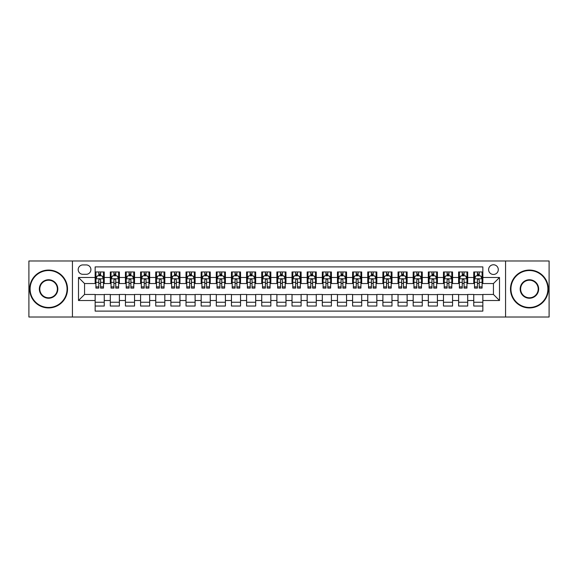 <?xml version="1.0" encoding="UTF-8"?>
<svg xmlns="http://www.w3.org/2000/svg" width="578" height="578" viewBox="0 0 578 578"><rect width="100%" height="100%" fill="white"/><g stroke="black" fill="none" stroke-linecap="round" stroke-linejoin="round"><path stroke-width="0.87" d="M493.446 264.767A4.848 4.848 0 0 0 488.598 269.615A4.848 4.848 0 0 0 493.446 274.463A4.848 4.848 0 0 0 498.294 269.615A4.848 4.848 0 0 0 493.446 264.767M505.562 317.019L549.1 317.019L549.1 260.981L505.562 260.981L505.562 317.019L72.438 317.019L72.438 260.981L28.9 260.981L28.9 317.019L72.438 317.019M482.847 271.963L473.758 271.963L473.758 277.491L467.703 277.491L467.703 283.545L473.758 283.545L473.758 277.491M467.703 277.491L467.703 271.963L458.614 271.963L458.614 277.491L452.56 277.491L452.56 283.545L458.614 283.545L458.614 277.491M452.56 277.491L452.56 271.963L443.47 271.963L443.47 277.491L437.409 277.491L437.409 283.545L443.47 283.545L443.47 277.491M437.409 277.491L437.409 271.963L428.327 271.963L428.327 277.491L422.265 277.491L422.265 283.545L428.327 283.545L428.327 277.491M422.265 277.491L422.265 271.963L413.183 271.963L413.183 277.491L407.122 277.491L407.122 283.545L413.183 283.545L413.183 277.491M407.122 277.491L407.122 271.963L398.04 271.963L398.04 277.491L391.978 277.491L391.978 283.545L398.04 283.545L398.04 277.491M391.978 277.491L391.978 271.963L382.896 271.963L382.896 277.491L376.834 277.491L376.834 283.545L382.896 283.545L382.896 277.491M376.834 277.491L376.834 271.963L367.752 271.963L367.752 277.491L361.691 277.491L361.691 283.545L367.752 283.545L367.752 277.491M361.691 277.491L361.691 271.963L352.602 271.963L352.602 277.491L346.547 277.491L346.547 283.545L352.602 283.545L352.602 277.491M346.547 277.491L346.547 271.963L337.458 271.963L337.458 277.491L331.404 277.491L331.404 283.545L337.458 283.545L337.458 277.491M331.404 277.491L331.404 271.963L322.314 271.963L322.314 277.491L316.26 277.491L316.26 283.545L322.314 283.545L322.314 277.491M316.26 277.491L316.26 271.963L307.171 271.963L307.171 277.491L301.116 277.491L301.116 283.545L307.171 283.545L307.171 277.491M301.116 277.491L301.116 271.963L292.027 271.963L292.027 277.491L285.973 277.491L285.973 283.545L292.027 283.545L292.027 277.491M285.973 277.491L285.973 271.963L276.884 271.963L276.884 277.491L270.829 277.491L270.829 283.545L276.884 283.545L276.884 277.491M270.829 277.491L270.829 271.963L261.74 271.963L261.74 277.491L255.686 277.491L255.686 283.545L261.74 283.545L261.74 277.491M255.686 277.491L255.686 271.963L246.596 271.963L246.596 277.491L240.542 277.491L240.542 283.545L246.596 283.545L246.596 277.491M240.542 277.491L240.542 271.963L231.453 271.963L231.453 277.491L225.398 277.491L225.398 283.545L231.453 283.545L231.453 277.491M225.398 277.491L225.398 271.963L216.309 271.963L216.309 277.491L210.248 277.491L210.248 283.545L216.309 283.545L216.309 277.491M210.248 277.491L210.248 271.963L201.166 271.963L201.166 277.491L195.104 277.491L195.104 283.545L201.166 283.545L201.166 277.491M195.104 277.491L195.104 271.963L186.022 271.963L186.022 277.491L179.96 277.491L179.96 283.545L186.022 283.545L186.022 277.491M179.96 277.491L179.96 271.963L170.878 271.963L170.878 277.491L164.817 277.491L164.817 283.545L170.878 283.545L170.878 277.491M164.817 277.491L164.817 271.963L155.735 271.963L155.735 277.491L149.673 277.491L149.673 283.545L155.735 283.545L155.735 277.491M149.673 277.491L149.673 271.963L140.591 271.963L140.591 277.491L134.529 277.491L134.529 283.545L140.591 283.545L140.591 277.491M134.529 277.491L134.529 271.963L125.44 271.963L125.44 277.491L119.386 277.491L119.386 283.545L125.44 283.545L125.44 277.491M119.386 277.491L119.386 271.963L110.297 271.963L110.297 283.545L104.242 283.545L104.242 271.963L95.153 271.963M95.153 306.037L104.242 306.037L104.242 294.455L110.297 294.455L110.297 306.037L119.386 306.037L119.386 294.455L125.44 294.455L125.44 300.509L119.386 300.509M125.44 300.509L125.44 306.037L134.529 306.037L134.529 294.455L140.591 294.455L140.591 300.509L134.529 300.509M140.591 300.509L140.591 306.037L149.673 306.037L149.673 294.455L155.735 294.455L155.735 300.509L149.673 300.509M155.735 300.509L155.735 306.037L164.817 306.037L164.817 294.455L170.878 294.455L170.878 300.509L164.817 300.509M170.878 300.509L170.878 306.037L179.96 306.037L179.96 294.455L186.022 294.455L186.022 300.509L179.96 300.509M186.022 300.509L186.022 306.037L195.104 306.037L195.104 294.455L201.166 294.455L201.166 300.509L195.104 300.509M201.166 300.509L201.166 306.037L210.248 306.037L210.248 294.455L216.309 294.455L216.309 300.509L210.248 300.509M216.309 300.509L216.309 306.037L225.398 306.037L225.398 294.455L231.453 294.455L231.453 300.509L225.398 300.509M231.453 300.509L231.453 306.037L240.542 306.037L240.542 294.455L246.596 294.455L246.596 300.509L240.542 300.509M246.596 300.509L246.596 306.037L255.686 306.037L255.686 294.455L261.74 294.455L261.74 300.509L255.686 300.509M261.74 300.509L261.74 306.037L270.829 306.037L270.829 294.455L276.884 294.455L276.884 300.509L270.829 300.509M276.884 300.509L276.884 306.037L285.973 306.037L285.973 294.455L292.027 294.455L292.027 300.509L285.973 300.509M292.027 300.509L292.027 306.037L301.116 306.037L301.116 294.455L307.171 294.455L307.171 300.509L301.116 300.509M307.171 300.509L307.171 306.037L316.26 306.037L316.26 294.455L322.314 294.455L322.314 300.509L316.26 300.509M322.314 300.509L322.314 306.037L331.404 306.037L331.404 294.455L337.458 294.455L337.458 300.509L331.404 300.509M337.458 300.509L337.458 306.037L346.547 306.037L346.547 294.455L352.602 294.455L352.602 300.509L346.547 300.509M352.602 300.509L352.602 306.037L361.691 306.037L361.691 294.455L367.752 294.455L367.752 300.509L361.691 300.509M367.752 300.509L367.752 306.037L376.834 306.037L376.834 294.455L382.896 294.455L382.896 300.509L376.834 300.509M382.896 300.509L382.896 306.037L391.978 306.037L391.978 294.455L398.04 294.455L398.04 300.509L391.978 300.509M398.04 300.509L398.04 306.037L407.122 306.037L407.122 294.455L413.183 294.455L413.183 300.509L407.122 300.509M413.183 300.509L413.183 306.037L422.265 306.037L422.265 294.455L428.327 294.455L428.327 300.509L422.265 300.509M428.327 300.509L428.327 306.037L437.409 306.037L437.409 294.455L443.47 294.455L443.47 300.509L437.409 300.509M443.47 300.509L443.47 306.037L452.56 306.037L452.56 294.455L458.614 294.455L458.614 300.509L452.56 300.509M458.614 300.509L458.614 306.037L467.703 306.037L467.703 294.455L473.758 294.455L473.758 300.509L467.703 300.509M82.885 274.312L86.223 274.312A4.696 4.696 0 0 0 90.912 269.615A4.696 4.696 0 0 0 86.223 264.919L82.885 264.919A4.696 4.696 0 0 0 78.196 269.615A4.696 4.696 0 0 0 82.885 274.312M505.562 260.981L72.438 260.981M482.847 277.491L482.847 266.892L95.153 266.892L95.153 283.545L84.554 283.545L84.554 294.455L95.153 294.455L95.153 311.109L482.847 311.109L482.847 294.455L493.446 294.455L493.446 283.545L482.847 283.545L482.847 277.491L499.5 277.491L499.5 300.509L482.847 300.509M95.153 300.509L78.5 300.509L78.5 277.491L95.153 277.491M473.758 300.509L473.758 306.037L482.847 306.037M95.153 275.749L95.912 275.749M98.787 275.749L100.608 275.749M103.484 275.749L104.242 275.749M95.153 283.393L95.912 283.393M98.787 283.393L100.608 283.393M103.484 283.393L104.242 283.393M95.153 294.607L104.242 294.607M95.153 302.251L104.242 302.251M110.297 283.393L111.055 283.393M113.931 283.393L115.752 283.393M118.627 283.393L119.386 283.393M110.297 275.749L111.055 275.749M113.931 275.749L115.752 275.749M118.627 275.749L119.386 275.749M110.297 294.607L119.386 294.607M110.297 302.251L119.386 302.251M125.44 294.607L134.529 294.607M125.44 302.251L134.529 302.251M125.44 275.749L126.199 275.749M129.082 275.749L130.895 275.749M133.771 275.749L134.529 275.749M125.44 283.393L126.199 283.393M129.082 283.393L130.895 283.393M133.771 283.393L134.529 283.393M140.591 294.607L149.673 294.607M140.591 302.251L149.673 302.251M140.591 275.749L141.343 275.749M144.225 275.749L146.039 275.749M148.914 275.749L149.673 275.749M140.591 283.393L141.343 283.393M144.225 283.393L146.039 283.393M148.914 283.393L149.673 283.393M155.735 294.607L164.817 294.607M155.735 302.251L164.817 302.251M155.735 275.749L156.486 275.749M159.369 275.749L161.183 275.749M164.058 275.749L164.817 275.749M155.735 283.393L156.486 283.393M159.369 283.393L161.183 283.393M164.058 283.393L164.817 283.393M170.878 294.607L179.96 294.607M170.878 302.251L179.96 302.251M170.878 275.749L171.63 275.749M174.513 275.749L176.326 275.749M179.202 275.749L179.96 275.749M170.878 283.393L171.63 283.393M174.513 283.393L176.326 283.393M179.202 283.393L179.96 283.393M186.022 294.607L195.104 294.607M186.022 302.251L195.104 302.251M186.022 275.749L186.781 275.749M189.656 275.749L191.47 275.749M194.353 275.749L195.104 275.749M186.022 283.393L186.781 283.393M189.656 283.393L191.47 283.393M194.353 283.393L195.104 283.393M201.166 294.607L210.248 294.607M201.166 302.251L210.248 302.251M201.166 275.749L201.924 275.749M204.8 275.749L206.613 275.749M209.496 275.749L210.248 275.749M201.166 283.393L201.924 283.393M204.8 283.393L206.613 283.393M209.496 283.393L210.248 283.393M216.309 294.607L225.398 294.607M216.309 302.251L225.398 302.251M216.309 275.749L217.068 275.749M219.943 275.749L221.757 275.749M224.64 275.749L225.398 275.749M216.309 283.393L217.068 283.393M219.943 283.393L221.757 283.393M224.64 283.393L225.398 283.393M231.453 294.607L240.542 294.607M231.453 302.251L240.542 302.251M231.453 275.749L232.212 275.749M235.087 275.749L236.908 275.749M239.783 275.749L240.542 275.749M231.453 283.393L232.212 283.393M235.087 283.393L236.908 283.393M239.783 283.393L240.542 283.393M246.596 294.607L255.686 294.607M246.596 302.251L255.686 302.251M246.596 275.749L247.355 275.749M250.231 275.749L252.051 275.749M254.927 275.749L255.686 275.749M246.596 283.393L247.355 283.393M250.231 283.393L252.051 283.393M254.927 283.393L255.686 283.393M261.74 294.607L270.829 294.607M261.74 302.251L270.829 302.251M261.74 275.749L262.499 275.749M265.374 275.749L267.195 275.749M270.071 275.749L270.829 275.749M261.74 283.393L262.499 283.393M265.374 283.393L267.195 283.393M270.071 283.393L270.829 283.393M276.884 294.607L285.973 294.607M276.884 302.251L285.973 302.251M276.884 275.749L277.642 275.749M280.518 275.749L282.339 275.749M285.214 275.749L285.973 275.749M276.884 283.393L277.642 283.393M280.518 283.393L282.339 283.393M285.214 283.393L285.973 283.393M292.027 294.607L301.116 294.607M292.027 302.251L301.116 302.251M292.027 275.749L292.786 275.749M295.661 275.749L297.482 275.749M300.358 275.749L301.116 275.749M292.027 283.393L292.786 283.393M295.661 283.393L297.482 283.393M300.358 283.393L301.116 283.393M307.171 294.607L316.26 294.607M307.171 302.251L316.26 302.251M307.171 275.749L307.93 275.749M310.805 275.749L312.626 275.749M315.501 275.749L316.26 275.749M307.171 283.393L307.93 283.393M310.805 283.393L312.626 283.393M315.501 283.393L316.26 283.393M322.314 294.607L331.404 294.607M322.314 302.251L331.404 302.251M322.314 275.749L323.073 275.749M325.949 275.749L327.769 275.749M330.645 275.749L331.404 275.749M322.314 283.393L323.073 283.393M325.949 283.393L327.769 283.393M330.645 283.393L331.404 283.393M337.458 294.607L346.547 294.607M337.458 302.251L346.547 302.251M337.458 275.749L338.217 275.749M341.092 275.749L342.913 275.749M345.789 275.749L346.547 275.749M337.458 283.393L338.217 283.393M341.092 283.393L342.913 283.393M345.789 283.393L346.547 283.393M352.602 294.607L361.691 294.607M352.602 302.251L361.691 302.251M352.602 275.749L353.36 275.749M356.243 275.749L358.057 275.749M360.932 275.749L361.691 275.749M352.602 283.393L353.36 283.393M356.243 283.393L358.057 283.393M360.932 283.393L361.691 283.393M367.752 294.607L376.834 294.607M367.752 302.251L376.834 302.251M367.752 275.749L368.504 275.749M371.387 275.749L373.2 275.749M376.076 275.749L376.834 275.749M367.752 283.393L368.504 283.393M371.387 283.393L373.2 283.393M376.076 283.393L376.834 283.393M382.896 294.607L391.978 294.607M382.896 302.251L391.978 302.251M382.896 275.749L383.648 275.749M386.53 275.749L388.344 275.749M391.219 275.749L391.978 275.749M382.896 283.393L383.648 283.393M386.53 283.393L388.344 283.393M391.219 283.393L391.978 283.393M398.04 294.607L407.122 294.607M398.04 302.251L407.122 302.251M398.04 275.749L398.798 275.749M401.674 275.749L403.487 275.749M406.37 275.749L407.122 275.749M398.04 283.393L398.798 283.393M401.674 283.393L403.487 283.393M406.37 283.393L407.122 283.393M413.183 294.607L422.265 294.607M413.183 302.251L422.265 302.251M413.183 275.749L413.942 275.749M416.817 275.749L418.631 275.749M421.514 275.749L422.265 275.749M413.183 283.393L413.942 283.393M416.817 283.393L418.631 283.393M421.514 283.393L422.265 283.393M428.327 294.607L437.409 294.607M428.327 302.251L437.409 302.251M428.327 275.749L429.086 275.749M431.961 275.749L433.775 275.749M436.657 275.749L437.409 275.749M428.327 283.393L429.086 283.393M431.961 283.393L433.775 283.393M436.657 283.393L437.409 283.393M443.47 294.607L452.56 294.607M443.47 302.251L452.56 302.251M443.47 275.749L444.229 275.749M447.105 275.749L448.918 275.749M451.801 275.749L452.56 275.749M443.47 283.393L444.229 283.393M447.105 283.393L448.918 283.393M451.801 283.393L452.56 283.393M458.614 294.607L467.703 294.607M458.614 302.251L467.703 302.251M458.614 275.749L459.373 275.749M462.248 275.749L464.069 275.749M466.945 275.749L467.703 275.749M458.614 283.393L459.373 283.393M462.248 283.393L464.069 283.393M466.945 283.393L467.703 283.393M473.758 294.607L482.847 294.607M473.758 302.251L482.847 302.251M473.758 275.749L474.516 275.749M477.392 275.749L479.213 275.749M482.088 275.749L482.847 275.749M473.758 283.393L474.516 283.393M477.392 283.393L479.213 283.393M482.088 283.393L482.847 283.393M84.554 283.545L78.5 277.491M84.554 294.455L78.5 300.509M499.5 277.491L493.446 283.545M499.5 300.509L493.446 294.455M100.608 273.929L98.787 273.929M103.484 286.854L100.608 286.854L100.608 288.09L103.484 288.09L103.484 278.856L101.974 275.822L97.429 275.822L95.912 278.856L95.912 288.09L98.787 288.09L98.787 286.854L95.912 286.854M95.912 278.856L95.912 271.963M103.484 278.856L103.484 271.963M98.787 275.822L98.787 271.963M100.608 271.963L100.608 275.822M100.608 286.854L100.608 279.99C100.001 278.82 99.394 278.82 98.787 279.99L98.787 286.854M48.588 270.526A18.474 18.474 0 0 0 30.114 289A18.474 18.474 0 0 0 48.588 307.474A18.474 18.474 0 0 0 67.062 289A18.474 18.474 0 0 0 48.588 270.526M48.588 307.93A18.93 18.93 0 0 1 29.659 289A18.93 18.93 0 0 1 48.588 270.071A18.93 18.93 0 0 1 67.518 289A18.93 18.93 0 0 1 48.588 307.93M48.588 279.759A9.241 9.241 0 0 1 57.822 289A9.241 9.241 0 0 1 48.588 298.241A9.241 9.241 0 0 1 39.347 289A9.241 9.241 0 0 1 48.588 279.759M48.588 297.786A8.786 8.786 0 0 0 57.374 289A8.786 8.786 0 0 0 48.588 280.214A8.786 8.786 0 0 0 39.803 289A8.786 8.786 0 0 0 48.588 297.786M529.412 270.526A18.474 18.474 0 0 0 510.938 289A18.474 18.474 0 0 0 529.412 307.474A18.474 18.474 0 0 0 547.886 289A18.474 18.474 0 0 0 529.412 270.526M529.412 307.93A18.93 18.93 0 0 1 510.482 289A18.93 18.93 0 0 1 529.412 270.071A18.93 18.93 0 0 1 548.341 289A18.93 18.93 0 0 1 529.412 307.93M529.412 279.759A9.241 9.241 0 0 1 538.653 289A9.241 9.241 0 0 1 529.412 298.241A9.241 9.241 0 0 1 520.178 289A9.241 9.241 0 0 1 529.412 279.759M529.412 297.786A8.786 8.786 0 0 0 538.197 289A8.786 8.786 0 0 0 529.412 280.214A8.786 8.786 0 0 0 520.626 289A8.786 8.786 0 0 0 529.412 297.786M115.752 273.929L113.931 273.929M118.627 286.854L115.752 286.854L115.752 288.09L118.627 288.09L118.627 278.856L117.117 275.822L112.573 275.822L111.055 278.856L111.055 288.09L113.931 288.09L113.931 286.854L111.055 286.854M111.055 278.856L111.055 271.963M118.627 278.856L118.627 271.963M113.931 275.822L113.931 271.963M115.752 271.963L115.752 275.822M115.752 286.854L115.752 279.99C115.145 278.82 114.538 278.82 113.931 279.99L113.931 286.854M130.895 273.929L129.082 273.929M133.771 286.854L130.895 286.854L130.895 288.09L133.771 288.09L133.771 278.856L132.261 275.822L127.716 275.822L126.199 278.856L126.199 288.09L129.082 288.09L129.082 286.854L126.199 286.854M126.199 278.856L126.199 271.963M133.771 278.856L133.771 271.963M129.082 275.822L129.082 271.963M130.895 271.963L130.895 275.822M130.895 286.854L130.895 279.99C130.288 278.82 129.682 278.82 129.082 279.99L129.082 286.854M146.039 273.929L144.225 273.929M148.914 286.854L146.039 286.854L146.039 288.09L148.914 288.09L148.914 278.856L147.404 275.822L142.86 275.822L141.343 278.856L141.343 288.09L144.225 288.09L144.225 286.854L141.343 286.854M141.343 278.856L141.343 271.963M148.914 278.856L148.914 271.963M144.225 275.822L144.225 271.963M146.039 271.963L146.039 275.822M146.039 286.854L146.039 279.99C145.432 278.82 144.832 278.82 144.225 279.99L144.225 286.854M161.183 273.929L159.369 273.929M164.058 286.854L161.183 286.854L161.183 288.09L164.058 288.09L164.058 278.856L162.548 275.822L158.004 275.822L156.486 278.856L156.486 288.09L159.369 288.09L159.369 286.854L156.486 286.854M156.486 278.856L156.486 271.963M164.058 278.856L164.058 271.963M159.369 275.822L159.369 271.963M161.183 271.963L161.183 275.822M161.183 286.854L161.183 279.99C160.576 278.82 159.976 278.82 159.369 279.99L159.369 286.854M176.326 273.929L174.513 273.929M179.202 286.854L176.326 286.854L176.326 288.09L179.202 288.09L179.202 278.856L177.692 275.822L173.147 275.822L171.63 278.856L171.63 288.09L174.513 288.09L174.513 286.854L171.63 286.854M171.63 278.856L171.63 271.963M179.202 278.856L179.202 271.963M174.513 275.822L174.513 271.963M176.326 271.963L176.326 275.822M176.326 286.854L176.326 279.99C175.726 278.82 175.12 278.82 174.513 279.99L174.513 286.854M191.47 273.929L189.656 273.929M194.353 286.854L191.47 286.854L191.47 288.09L194.353 288.09L194.353 278.856L192.835 275.822L188.291 275.822L186.781 278.856L186.781 288.09L189.656 288.09L189.656 286.854L186.781 286.854M186.781 278.856L186.781 271.963M194.353 278.856L194.353 271.963M189.656 275.822L189.656 271.963M191.47 271.963L191.47 275.822M191.47 286.854L191.47 279.99C190.87 278.82 190.263 278.82 189.656 279.99L189.656 286.854M206.613 273.929L204.8 273.929M209.496 286.854L206.613 286.854L206.613 288.09L209.496 288.09L209.496 278.856L207.979 275.822L203.434 275.822L201.924 278.856L201.924 288.09L204.8 288.09L204.8 286.854L201.924 286.854M201.924 278.856L201.924 271.963M209.496 278.856L209.496 271.963M204.8 275.822L204.8 271.963M206.613 271.963L206.613 275.822M206.613 286.854L206.613 279.99C206.014 278.82 205.407 278.82 204.8 279.99L204.8 286.854M221.757 273.929L219.943 273.929M224.64 286.854L221.757 286.854L221.757 288.09L224.64 288.09L224.64 278.856L223.122 275.822L218.578 275.822L217.068 278.856L217.068 288.09L219.943 288.09L219.943 286.854L217.068 286.854M217.068 278.856L217.068 271.963M224.64 278.856L224.64 271.963M219.943 275.822L219.943 271.963M221.757 271.963L221.757 275.822M221.757 286.854L221.757 279.99C221.157 278.82 220.55 278.82 219.943 279.99L219.943 286.854M236.908 273.929L235.087 273.929M239.783 286.854L236.908 286.854L236.908 288.09L239.783 288.09L239.783 278.856L238.266 275.822L233.722 275.822L232.212 278.856L232.212 288.09L235.087 288.09L235.087 286.854L232.212 286.854M232.212 278.856L232.212 271.963M239.783 278.856L239.783 271.963M235.087 275.822L235.087 271.963M236.908 271.963L236.908 275.822M236.908 286.854L236.908 279.99C236.301 278.82 235.694 278.82 235.087 279.99L235.087 286.854M252.051 273.929L250.231 273.929M254.927 286.854L252.051 286.854L252.051 288.09L254.927 288.09L254.927 278.856L253.41 275.822L248.865 275.822L247.355 278.856L247.355 288.09L250.231 288.09L250.231 286.854L247.355 286.854M247.355 278.856L247.355 271.963M254.927 278.856L254.927 271.963M250.231 275.822L250.231 271.963M252.051 271.963L252.051 275.822M252.051 286.854L252.051 279.99C251.444 278.82 250.838 278.82 250.231 279.99L250.231 286.854M267.195 273.929L265.374 273.929M270.071 286.854L267.195 286.854L267.195 288.09L270.071 288.09L270.071 278.856L268.553 275.822L264.009 275.822L262.499 278.856L262.499 288.09L265.374 288.09L265.374 286.854L262.499 286.854M262.499 278.856L262.499 271.963M270.071 278.856L270.071 271.963M265.374 275.822L265.374 271.963M267.195 271.963L267.195 275.822M267.195 286.854L267.195 279.99C266.588 278.82 265.981 278.82 265.374 279.99L265.374 286.854M282.339 273.929L280.518 273.929M285.214 286.854L282.339 286.854L282.339 288.09L285.214 288.09L285.214 278.856L283.697 275.822L279.16 275.822L277.642 278.856L277.642 288.09L280.518 288.09L280.518 286.854L277.642 286.854M277.642 278.856L277.642 271.963M285.214 278.856L285.214 271.963M280.518 275.822L280.518 271.963M282.339 271.963L282.339 275.822M282.339 286.854L282.339 279.99C281.732 278.82 281.125 278.82 280.518 279.99L280.518 286.854M297.482 273.929L295.661 273.929M300.358 286.854L297.482 286.854L297.482 288.09L300.358 288.09L300.358 278.856L298.84 275.822L294.303 275.822L292.786 278.856L292.786 288.09L295.661 288.09L295.661 286.854L292.786 286.854M292.786 278.856L292.786 271.963M300.358 278.856L300.358 271.963M295.661 275.822L295.661 271.963M297.482 271.963L297.482 275.822M297.482 286.854L297.482 279.99C296.875 278.82 296.268 278.82 295.661 279.99L295.661 286.854M312.626 273.929L310.805 273.929M315.501 286.854L312.626 286.854L312.626 288.09L315.501 288.09L315.501 278.856L313.991 275.822L309.447 275.822L307.93 278.856L307.93 288.09L310.805 288.09L310.805 286.854L307.93 286.854M307.93 278.856L307.93 271.963M315.501 278.856L315.501 271.963M310.805 275.822L310.805 271.963M312.626 271.963L312.626 275.822M312.626 286.854L312.626 279.99C312.019 278.82 311.412 278.82 310.805 279.99L310.805 286.854M327.769 273.929L325.949 273.929M330.645 286.854L327.769 286.854L327.769 288.09L330.645 288.09L330.645 278.856L329.135 275.822L324.59 275.822L323.073 278.856L323.073 288.09L325.949 288.09L325.949 286.854L323.073 286.854M323.073 278.856L323.073 271.963M330.645 278.856L330.645 271.963M325.949 275.822L325.949 271.963M327.769 271.963L327.769 275.822M327.769 286.854L327.769 279.99C327.162 278.82 326.556 278.82 325.949 279.99L325.949 286.854M342.913 273.929L341.092 273.929M345.789 286.854L342.913 286.854L342.913 288.09L345.789 288.09L345.789 278.856L344.278 275.822L339.734 275.822L338.217 278.856L338.217 288.09L341.092 288.09L341.092 286.854L338.217 286.854M338.217 278.856L338.217 271.963M345.789 278.856L345.789 271.963M341.092 275.822L341.092 271.963M342.913 271.963L342.913 275.822M342.913 286.854L342.913 279.99C342.306 278.82 341.699 278.82 341.092 279.99L341.092 286.854M358.057 273.929L356.243 273.929M360.932 286.854L358.057 286.854L358.057 288.09L360.932 288.09L360.932 278.856L359.422 275.822L354.878 275.822L353.36 278.856L353.36 288.09L356.243 288.09L356.243 286.854L353.36 286.854M353.36 278.856L353.36 271.963M360.932 278.856L360.932 271.963M356.243 275.822L356.243 271.963M358.057 271.963L358.057 275.822M358.057 286.854L358.057 279.99C357.45 278.82 356.85 278.82 356.243 279.99L356.243 286.854M373.2 273.929L371.387 273.929M376.076 286.854L373.2 286.854L373.2 288.09L376.076 288.09L376.076 278.856L374.566 275.822L370.021 275.822L368.504 278.856L368.504 288.09L371.387 288.09L371.387 286.854L368.504 286.854M368.504 278.856L368.504 271.963M376.076 278.856L376.076 271.963M371.387 275.822L371.387 271.963M373.2 271.963L373.2 275.822M373.2 286.854L373.2 279.99C372.593 278.82 371.994 278.82 371.387 279.99L371.387 286.854M388.344 273.929L386.53 273.929M391.219 286.854L388.344 286.854L388.344 288.09L391.219 288.09L391.219 278.856L389.709 275.822L385.165 275.822L383.648 278.856L383.648 288.09L386.53 288.09L386.53 286.854L383.648 286.854M383.648 278.856L383.648 271.963M391.219 278.856L391.219 271.963M386.53 275.822L386.53 271.963M388.344 271.963L388.344 275.822M388.344 286.854L388.344 279.99C387.737 278.82 387.137 278.82 386.53 279.99L386.53 286.854M403.487 273.929L401.674 273.929M406.37 286.854L403.487 286.854L403.487 288.09L406.37 288.09L406.37 278.856L404.853 275.822L400.308 275.822L398.798 278.856L398.798 288.09L401.674 288.09L401.674 286.854L398.798 286.854M398.798 278.856L398.798 271.963M406.37 278.856L406.37 271.963M401.674 275.822L401.674 271.963M403.487 271.963L403.487 275.822M403.487 286.854L403.487 279.99C402.888 278.82 402.281 278.82 401.674 279.99L401.674 286.854M418.631 273.929L416.817 273.929M421.514 286.854L418.631 286.854L418.631 288.09L421.514 288.09L421.514 278.856L419.996 275.822L415.452 275.822L413.942 278.856L413.942 288.09L416.817 288.09L416.817 286.854L413.942 286.854M413.942 278.856L413.942 271.963M421.514 278.856L421.514 271.963M416.817 275.822L416.817 271.963M418.631 271.963L418.631 275.822M418.631 286.854L418.631 279.99C418.031 278.82 417.424 278.82 416.817 279.99L416.817 286.854M433.775 273.929L431.961 273.929M436.657 286.854L433.775 286.854L433.775 288.09L436.657 288.09L436.657 278.856L435.14 275.822L430.596 275.822L429.086 278.856L429.086 288.09L431.961 288.09L431.961 286.854L429.086 286.854M429.086 278.856L429.086 271.963M436.657 278.856L436.657 271.963M431.961 275.822L431.961 271.963M433.775 271.963L433.775 275.822M433.775 286.854L433.775 279.99C433.175 278.82 432.568 278.82 431.961 279.99L431.961 286.854M448.918 273.929L447.105 273.929M451.801 286.854L448.918 286.854L448.918 288.09L451.801 288.09L451.801 278.856L450.284 275.822L445.739 275.822L444.229 278.856L444.229 288.09L447.105 288.09L447.105 286.854L444.229 286.854M444.229 278.856L444.229 271.963M451.801 278.856L451.801 271.963M447.105 275.822L447.105 271.963M448.918 271.963L448.918 275.822M448.918 286.854L448.918 279.99C448.318 278.82 447.712 278.82 447.105 279.99L447.105 286.854M464.069 273.929L462.248 273.929M466.945 286.854L464.069 286.854L464.069 288.09L466.945 288.09L466.945 278.856L465.427 275.822L460.883 275.822L459.373 278.856L459.373 288.09L462.248 288.09L462.248 286.854L459.373 286.854M459.373 278.856L459.373 271.963M466.945 278.856L466.945 271.963M462.248 275.822L462.248 271.963M464.069 271.963L464.069 275.822M464.069 286.854L464.069 279.99C463.462 278.82 462.855 278.82 462.248 279.99L462.248 286.854M479.213 273.929L477.392 273.929M482.088 286.854L479.213 286.854L479.213 288.09L482.088 288.09L482.088 278.856L480.571 275.822L476.026 275.822L474.516 278.856L474.516 288.09L477.392 288.09L477.392 286.854L474.516 286.854M474.516 278.856L474.516 271.963M482.088 278.856L482.088 271.963M477.392 275.822L477.392 271.963M479.213 271.963L479.213 275.822M479.213 286.854L479.213 279.99C478.606 278.82 477.999 278.82 477.392 279.99L477.392 286.854M110.297 300.509L104.242 300.509M110.297 277.491L104.242 277.491M103.448 278.777L95.948 278.777M95.912 276.66L97.01 276.66M102.385 276.66L103.484 276.66M98.787 282.36L95.912 282.36M103.484 282.36L100.608 282.36M100.608 274.897L98.787 274.897M118.591 278.777L111.092 278.777M111.055 276.66L112.154 276.66M117.529 276.66L118.627 276.66M113.931 282.36L111.055 282.36M118.627 282.36L115.752 282.36M115.752 274.897L113.931 274.897M133.735 278.777L126.235 278.777M126.199 276.66L127.297 276.66M132.673 276.66L133.771 276.66M129.082 282.36L126.199 282.36M133.771 282.36L130.895 282.36M130.895 274.897L129.082 274.897M148.878 278.777L141.386 278.777M141.343 276.66L142.441 276.66M147.816 276.66L148.914 276.66M144.225 282.36L141.343 282.36M148.914 282.36L146.039 282.36M146.039 274.897L144.225 274.897M164.022 278.777L156.53 278.777M156.486 276.66L157.584 276.66M162.96 276.66L164.058 276.66M159.369 282.36L156.486 282.36M164.058 282.36L161.183 282.36M161.183 274.897L159.369 274.897M179.166 278.777L171.673 278.777M171.63 276.66L172.728 276.66M178.111 276.66L179.202 276.66M174.513 282.36L171.63 282.36M179.202 282.36L176.326 282.36M176.326 274.897L174.513 274.897M194.309 278.777L186.817 278.777M186.781 276.66L187.872 276.66M193.254 276.66L194.353 276.66M189.656 282.36L186.781 282.36M194.353 282.36L191.47 282.36M191.47 274.897L189.656 274.897M209.453 278.777L201.96 278.777M201.924 276.66L203.023 276.66M208.398 276.66L209.496 276.66M204.8 282.36L201.924 282.36M209.496 282.36L206.613 282.36M206.613 274.897L204.8 274.897M224.596 278.777L217.104 278.777M217.068 276.66L218.166 276.66M223.541 276.66L224.64 276.66M219.943 282.36L217.068 282.36M224.64 282.36L221.757 282.36M221.757 274.897L219.943 274.897M239.747 278.777L232.248 278.777M232.212 276.66L233.31 276.66M238.685 276.66L239.783 276.66M235.087 282.36L232.212 282.36M239.783 282.36L236.908 282.36M236.908 274.897L235.087 274.897M254.891 278.777L247.391 278.777M247.355 276.66L248.453 276.66M253.829 276.66L254.927 276.66M250.231 282.36L247.355 282.36M254.927 282.36L252.051 282.36M252.051 274.897L250.231 274.897M270.034 278.777L262.535 278.777M262.499 276.66L263.597 276.66M268.972 276.66L270.071 276.66M265.374 282.36L262.499 282.36M270.071 282.36L267.195 282.36M267.195 274.897L265.374 274.897M285.178 278.777L277.678 278.777M277.642 276.66L278.74 276.66M284.116 276.66L285.214 276.66M280.518 282.36L277.642 282.36M285.214 282.36L282.339 282.36M282.339 274.897L280.518 274.897M300.322 278.777L292.822 278.777M292.786 276.66L293.884 276.66M299.26 276.66L300.358 276.66M295.661 282.36L292.786 282.36M300.358 282.36L297.482 282.36M297.482 274.897L295.661 274.897M315.465 278.777L307.966 278.777M307.93 276.66L309.028 276.66M314.403 276.66L315.501 276.66M310.805 282.36L307.93 282.36M315.501 282.36L312.626 282.36M312.626 274.897L310.805 274.897M330.609 278.777L323.109 278.777M323.073 276.66L324.171 276.66M329.547 276.66L330.645 276.66M325.949 282.36L323.073 282.36M330.645 282.36L327.769 282.36M327.769 274.897L325.949 274.897M345.752 278.777L338.253 278.777M338.217 276.66L339.315 276.66M344.69 276.66L345.789 276.66M341.092 282.36L338.217 282.36M345.789 282.36L342.913 282.36M342.913 274.897L341.092 274.897M360.896 278.777L353.404 278.777M353.36 276.66L354.459 276.66M359.834 276.66L360.932 276.66M356.243 282.36L353.36 282.36M360.932 282.36L358.057 282.36M358.057 274.897L356.243 274.897M376.04 278.777L368.547 278.777M368.504 276.66L369.602 276.66M374.978 276.66L376.076 276.66M371.387 282.36L368.504 282.36M376.076 282.36L373.2 282.36M373.2 274.897L371.387 274.897M391.183 278.777L383.691 278.777M383.648 276.66L384.746 276.66M390.128 276.66L391.219 276.66M386.53 282.36L383.648 282.36M391.219 282.36L388.344 282.36M388.344 274.897L386.53 274.897M406.327 278.777L398.834 278.777M398.798 276.66L399.889 276.66M405.272 276.66L406.37 276.66M401.674 282.36L398.798 282.36M406.37 282.36L403.487 282.36M403.487 274.897L401.674 274.897M421.47 278.777L413.978 278.777M413.942 276.66L415.04 276.66M420.416 276.66L421.514 276.66M416.817 282.36L413.942 282.36M421.514 282.36L418.631 282.36M418.631 274.897L416.817 274.897M436.614 278.777L429.122 278.777M429.086 276.66L430.184 276.66M435.559 276.66L436.657 276.66M431.961 282.36L429.086 282.36M436.657 282.36L433.775 282.36M433.775 274.897L431.961 274.897M451.765 278.777L444.265 278.777M444.229 276.66L445.327 276.66M450.703 276.66L451.801 276.66M447.105 282.36L444.229 282.36M451.801 282.36L448.918 282.36M448.918 274.897L447.105 274.897M466.908 278.777L459.409 278.777M459.373 276.66L460.471 276.66M465.846 276.66L466.945 276.66M462.248 282.36L459.373 282.36M466.945 282.36L464.069 282.36M464.069 274.897L462.248 274.897M482.052 278.777L474.552 278.777M474.516 276.66L475.615 276.66M480.99 276.66L482.088 276.66M477.392 282.36L474.516 282.36M482.088 282.36L479.213 282.36M479.213 274.897L477.392 274.897"/></g></svg>

